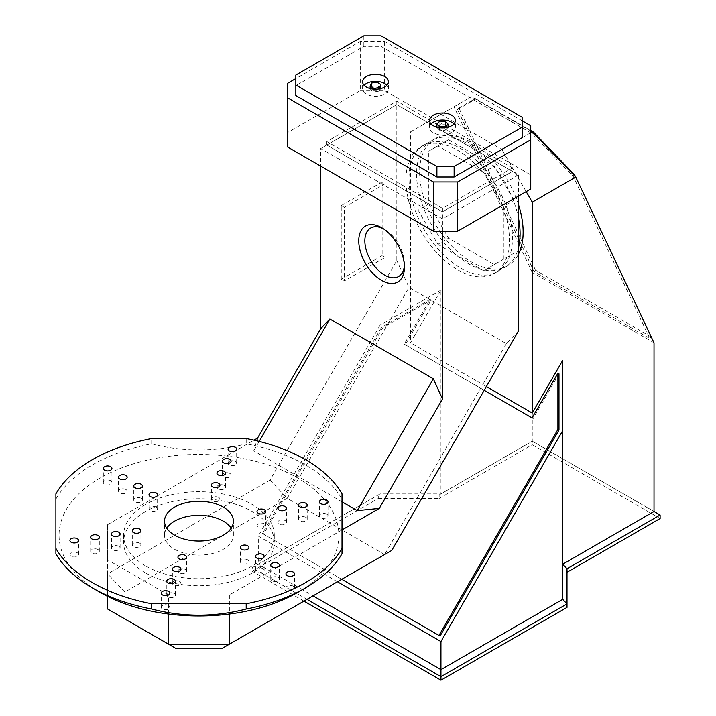 <?xml version="1.0" encoding="UTF-8"?>
<svg xmlns="http://www.w3.org/2000/svg" width="716" height="716" viewBox="0 0 716 716"><rect width="100%" height="100%" fill="white"/><g stroke="black" fill="none" stroke-linecap="round" stroke-linejoin="round"><path stroke-width="0.54" stroke-dasharray="3.58 2.69" d="M457.506 109.521L473.92 100.043L532.131 133.65L573.176 176.306L649.779 338.48L534.109 271.695L457.506 109.521L458.902 108.026L475.326 98.54L473.92 100.043M533.035 132.675L532.131 133.65M475.326 98.54L530.744 130.545M574.08 175.331L573.176 176.306M575.539 176.852L651.184 336.976L649.779 338.48M651.184 336.976L535.514 270.2L534.109 271.695M535.514 270.2L458.902 108.026M484.213 390.301L404.236 344.127L430.056 299.404L431.13 300.022L382.425 328.143L263.506 534.118L440.054 636.05M430.056 299.404L381.351 327.525L382.425 328.143M381.351 327.525L262.432 533.501L263.506 534.118M262.432 533.501L341.756 579.298M558.981 373.833L533.16 418.556L405.31 344.745L431.13 300.022M532.077 417.938L533.16 418.556M404.236 344.127L405.31 344.745M448.511 139.763L428.768 151.166L428.768 203.988L448.511 238.177L494.264 264.598L513.998 253.195L513.998 200.373L494.264 166.175L448.511 139.763L428.768 151.166M418.117 157.314L418.117 210.137L428.768 203.988M418.117 210.137L437.861 244.335L448.511 238.177M437.861 244.335L483.604 270.746L494.264 264.598M483.604 270.746L513.998 253.195M503.348 259.344L503.348 206.521L513.998 200.373M503.348 206.521L483.604 172.332L494.264 166.175M483.604 172.332L437.861 145.912M457.685 269.843A73.184 42.253 -120 0 0 494.282 273.467A73.184 42.253 -120 0 0 505.496 214.827A73.184 42.253 -120 0 0 457.685 150.333A73.184 42.253 -120 0 0 421.098 146.708A73.184 42.253 -120 0 0 409.883 205.349A73.184 42.253 -120 0 0 457.685 269.843M460.737 268.079A73.184 42.253 -120 0 0 497.325 271.704A73.184 42.253 -120 0 0 508.539 213.064A73.184 42.253 -120 0 0 460.737 148.579A73.184 42.253 -120 0 0 424.14 144.954A73.184 42.253 -120 0 0 412.926 203.595A73.184 42.253 -120 0 0 460.737 268.079M145.688 565.962A75.332 43.497 0 0 0 227.786 575.395A75.332 43.497 0 0 0 274.291 535.21A75.332 43.497 0 0 0 252.22 504.458A75.332 43.497 0 0 0 170.122 495.025A75.332 43.497 0 0 0 123.617 535.21A75.332 43.497 0 0 0 145.688 565.962M145.688 572.997A75.332 43.497 0 0 0 227.786 582.421A75.332 43.497 0 0 0 274.291 542.245A75.332 43.497 0 0 0 252.22 511.484A75.332 43.497 0 0 0 170.122 502.059A75.332 43.497 0 0 0 123.617 542.245A75.332 43.497 0 0 0 145.688 572.997M185.283 569.462A4.305 2.488 0 0 0 180.593 568.925A4.305 2.488 0 0 0 177.935 571.225A4.305 2.488 0 0 0 179.197 572.979A4.305 2.488 0 0 0 183.887 573.516A4.305 2.488 0 0 0 186.545 571.225A4.305 2.488 0 0 0 185.283 569.462M179.716 581.464A4.305 2.488 0 0 0 175.026 580.927A4.305 2.488 0 0 0 172.368 583.227A4.305 2.488 0 0 0 173.63 584.981A4.305 2.488 0 0 0 178.32 585.518A4.305 2.488 0 0 0 180.978 583.227A4.305 2.488 0 0 0 179.716 581.464M174.14 593.475A4.305 2.488 0 0 0 169.45 592.929A4.305 2.488 0 0 0 166.792 595.229A4.305 2.488 0 0 0 168.054 596.983A4.305 2.488 0 0 0 172.744 597.52A4.305 2.488 0 0 0 175.402 595.229A4.305 2.488 0 0 0 174.14 593.475M168.573 605.476A4.305 2.488 0 0 0 163.883 604.93A4.305 2.488 0 0 0 161.225 607.231A4.305 2.488 0 0 0 162.487 608.985A4.305 2.488 0 0 0 167.177 609.531A4.305 2.488 0 0 0 169.835 607.231A4.305 2.488 0 0 0 168.573 605.476M139.629 543.104A4.305 2.488 0 0 0 134.93 542.567A4.305 2.488 0 0 0 132.281 544.858A4.305 2.488 0 0 0 133.534 546.621A4.305 2.488 0 0 0 138.233 547.158A4.305 2.488 0 0 0 140.882 544.858A4.305 2.488 0 0 0 139.629 543.104M118.838 546.317A4.305 2.488 0 0 0 114.139 545.78A4.305 2.488 0 0 0 111.49 548.08A4.305 2.488 0 0 0 112.743 549.834A4.305 2.488 0 0 0 117.442 550.371A4.305 2.488 0 0 0 120.1 548.08A4.305 2.488 0 0 0 118.838 546.317M98.047 549.539A4.305 2.488 0 0 0 93.349 548.993A4.305 2.488 0 0 0 90.699 551.293A4.305 2.488 0 0 0 91.952 553.047A4.305 2.488 0 0 0 96.651 553.584A4.305 2.488 0 0 0 99.309 551.293A4.305 2.488 0 0 0 98.047 549.539M77.256 552.752A4.305 2.488 0 0 0 72.567 552.215A4.305 2.488 0 0 0 69.908 554.506A4.305 2.488 0 0 0 71.161 556.269A4.305 2.488 0 0 0 75.86 556.806A4.305 2.488 0 0 0 78.518 554.506A4.305 2.488 0 0 0 77.256 552.752M156.339 507.089A4.305 2.488 0 0 0 151.649 506.552A4.305 2.488 0 0 0 148.991 508.852A4.305 2.488 0 0 0 150.253 510.606A4.305 2.488 0 0 0 154.942 511.143A4.305 2.488 0 0 0 157.601 508.852A4.305 2.488 0 0 0 156.339 507.089M141.115 498.309A4.305 2.488 0 0 0 136.425 497.763A4.305 2.488 0 0 0 133.767 500.063A4.305 2.488 0 0 0 135.029 501.818A4.305 2.488 0 0 0 139.718 502.355A4.305 2.488 0 0 0 142.377 500.063A4.305 2.488 0 0 0 141.115 498.309M125.9 489.52A4.305 2.488 0 0 0 121.21 488.983A4.305 2.488 0 0 0 118.552 491.274A4.305 2.488 0 0 0 119.814 493.029A4.305 2.488 0 0 0 124.503 493.575A4.305 2.488 0 0 0 127.162 491.274A4.305 2.488 0 0 0 125.9 489.52M110.676 480.731A4.305 2.488 0 0 0 105.986 480.194A4.305 2.488 0 0 0 103.328 482.486A4.305 2.488 0 0 0 104.59 484.249A4.305 2.488 0 0 0 109.279 484.786A4.305 2.488 0 0 0 111.938 482.486A4.305 2.488 0 0 0 110.676 480.731M218.711 497.441A4.305 2.488 0 0 0 214.021 496.904A4.305 2.488 0 0 0 211.363 499.204A4.305 2.488 0 0 0 212.625 500.958A4.305 2.488 0 0 0 217.315 501.495A4.305 2.488 0 0 0 219.973 499.204A4.305 2.488 0 0 0 218.711 497.441M224.278 485.439A4.305 2.488 0 0 0 219.588 484.902A4.305 2.488 0 0 0 216.93 487.193A4.305 2.488 0 0 0 218.192 488.956A4.305 2.488 0 0 0 222.882 489.493A4.305 2.488 0 0 0 225.54 487.193A4.305 2.488 0 0 0 224.278 485.439M229.854 473.437A4.305 2.488 0 0 0 225.164 472.9A4.305 2.488 0 0 0 222.506 475.191A4.305 2.488 0 0 0 223.768 476.954A4.305 2.488 0 0 0 228.458 477.491A4.305 2.488 0 0 0 231.116 475.191A4.305 2.488 0 0 0 229.854 473.437M235.421 461.435A4.305 2.488 0 0 0 230.731 460.898A4.305 2.488 0 0 0 228.073 463.189A4.305 2.488 0 0 0 229.335 464.952A4.305 2.488 0 0 0 234.025 465.49A4.305 2.488 0 0 0 236.683 463.189A4.305 2.488 0 0 0 235.421 461.435M264.365 523.808A4.305 2.488 0 0 0 259.675 523.262A4.305 2.488 0 0 0 257.017 525.562A4.305 2.488 0 0 0 258.279 527.316A4.305 2.488 0 0 0 262.969 527.862A4.305 2.488 0 0 0 265.627 525.562A4.305 2.488 0 0 0 264.365 523.808M285.156 520.586A4.305 2.488 0 0 0 280.466 520.049A4.305 2.488 0 0 0 277.808 522.349A4.305 2.488 0 0 0 279.07 524.103A4.305 2.488 0 0 0 283.76 524.64A4.305 2.488 0 0 0 286.418 522.349A4.305 2.488 0 0 0 285.156 520.586M305.947 517.373A4.305 2.488 0 0 0 301.257 516.836A4.305 2.488 0 0 0 298.599 519.127A4.305 2.488 0 0 0 299.861 520.89A4.305 2.488 0 0 0 304.551 521.427A4.305 2.488 0 0 0 307.209 519.127A4.305 2.488 0 0 0 305.947 517.373M326.738 514.16A4.305 2.488 0 0 0 322.048 513.614A4.305 2.488 0 0 0 319.39 515.914A4.305 2.488 0 0 0 320.652 517.668A4.305 2.488 0 0 0 325.341 518.205A4.305 2.488 0 0 0 328 515.914A4.305 2.488 0 0 0 326.738 514.16M247.655 559.814A4.305 2.488 0 0 0 242.966 559.277A4.305 2.488 0 0 0 240.308 561.568A4.305 2.488 0 0 0 241.569 563.331A4.305 2.488 0 0 0 246.259 563.868A4.305 2.488 0 0 0 248.917 561.568A4.305 2.488 0 0 0 247.655 559.814M262.879 568.602A4.305 2.488 0 0 0 258.181 568.065A4.305 2.488 0 0 0 255.531 570.357A4.305 2.488 0 0 0 256.784 572.12A4.305 2.488 0 0 0 261.483 572.657A4.305 2.488 0 0 0 264.141 570.357A4.305 2.488 0 0 0 262.879 568.602M278.094 577.391A4.305 2.488 0 0 0 273.405 576.854A4.305 2.488 0 0 0 270.746 579.146A4.305 2.488 0 0 0 272.008 580.9A4.305 2.488 0 0 0 276.698 581.446A4.305 2.488 0 0 0 279.356 579.146A4.305 2.488 0 0 0 278.094 577.391M293.318 586.18A4.305 2.488 0 0 0 288.629 585.634A4.305 2.488 0 0 0 285.97 587.934A4.305 2.488 0 0 0 287.232 589.689A4.305 2.488 0 0 0 291.922 590.226A4.305 2.488 0 0 0 294.58 587.934A4.305 2.488 0 0 0 293.318 586.18M166.739 528.184A34.44 19.887 0 0 0 164.519 535.21A34.44 19.887 0 0 0 174.606 549.27A34.44 19.887 0 0 0 212.133 553.584A34.44 19.887 0 0 0 233.389 535.21A34.44 19.887 0 0 0 231.17 528.184M100.025 592.329A139.906 80.774 180 0 1 100.025 478.091A139.906 80.774 180 0 1 297.883 478.091A139.906 80.774 180 0 1 297.883 592.329M342.015 553.71L342.015 499.142A150.664 86.985 0 0 0 305.49 464.917A150.664 86.985 0 0 0 246.206 443.822L246.206 438.55M342.015 499.142L342.015 493.87M55.884 493.87L55.884 499.142A150.664 86.985 0 0 1 151.703 443.822L151.703 438.55M55.884 553.71L55.884 499.142M151.703 443.822C183.278 452.029 214.782 452.029 246.206 443.822M562.704 360.345L562.704 599.355M654.021 511.493L532.265 441.19L440.949 493.915L440.949 290.052L410.51 342.776L410.51 131.878L471.388 96.732L440.949 114.309L501.827 149.456L530.744 132.764M654.021 342.776L532.265 272.474L532.265 444.708L660.116 518.518M532.265 272.474L453.998 106.773M307.012 599.355L252.22 567.725L378.29 494.944L439.168 494.944L440.949 493.915L380.071 493.915L258.315 564.208L258.315 536.096L337.451 581.786M303.969 601.118L252.22 571.243L252.22 567.725L258.315 564.208L313.098 595.846M252.22 571.243L378.29 498.461L378.29 494.944L380.071 493.915L380.071 325.198L258.315 536.096M440.949 290.052L380.071 325.198M526.179 191.637L501.827 149.456M440.949 114.309L410.51 131.878M486.37 386.568L410.51 342.776M530.744 131.001L471.388 96.732M378.29 498.461L439.168 498.461L439.168 494.944L532.265 441.19L660.116 515.001M439.168 498.461L532.265 444.708M567.009 568.755L567.009 607.419M518.572 218.55A73.184 42.253 -120 0 0 468.345 144.184A73.184 42.253 -120 0 0 431.757 140.56A73.184 42.253 -120 0 0 420.534 199.2A73.184 42.253 -120 0 0 468.345 263.685A73.184 42.253 -120 0 0 504.932 267.31A73.184 42.253 -120 0 0 518.572 247.315M518.572 204.874A73.184 42.253 -120 0 0 471.388 142.43A73.184 42.253 -120 0 0 434.8 138.806A73.184 42.253 -120 0 0 423.577 197.446A73.184 42.253 -120 0 0 471.388 261.931A73.184 42.253 -120 0 0 507.975 265.555A73.184 42.253 -120 0 0 518.572 253.956M512.477 167.911L396.807 101.126L326.8 141.544L442.47 208.329L512.477 167.911L512.477 171.419L396.807 104.643L326.8 145.062L442.47 211.846L512.477 171.419L396.807 104.643L396.807 260.499L270.013 480.132L107.633 573.874L107.633 524.667L253.983 440.17M396.807 101.126L396.807 104.643L518.572 174.937L442.47 218.872L320.714 148.579L320.714 166.148M326.8 141.544L326.8 145.062L442.47 211.846L512.477 171.419L518.572 174.937L518.572 196.023M442.47 208.329L442.47 231.179M522.134 120.762L384.635 41.376L360.282 41.376L295.833 78.581M530.744 125.73L530.744 174.937L384.635 90.583L384.635 41.376M360.282 41.376L360.282 90.583L287.232 132.764L287.232 83.548M287.232 146.816L287.232 132.764M360.282 90.583L384.635 90.583M530.744 174.937L530.744 188.997M431.077 123.975A12.915 7.455 0 0 0 429.555 127.484A12.915 7.455 0 0 0 433.341 132.755A12.915 7.455 0 0 0 447.411 134.375A12.915 7.455 0 0 0 455.385 127.484A12.915 7.455 0 0 0 453.863 123.975M364.113 85.311A12.915 7.455 0 0 0 362.591 88.82A12.915 7.455 0 0 0 366.368 94.1A12.915 7.455 0 0 0 380.447 95.711A12.915 7.455 0 0 0 388.421 88.82A12.915 7.455 0 0 0 386.891 85.311M445.101 130.312L448.028 127.582L445.397 124.763L439.839 124.665L436.912 127.385L439.543 130.214L445.101 130.312L445.101 127.761M380.876 88.005L376.956 85.723L371.586 86.547L370.127 89.643L374.047 91.925L379.426 91.102L380.572 88.65M295.833 75.064L295.833 95.55M522.134 137.732L522.134 127.788L381.064 46.343L363.853 46.343L295.833 85.607M522.134 117.245L522.134 127.788M381.064 35.8L381.064 46.343M363.853 35.8L363.853 46.343M379.426 88.9L379.426 91.102M374.047 89.205L374.047 91.925M376.956 82.215L376.956 85.723M371.586 83.038L371.586 86.547M370.127 88.578L370.127 89.643M439.543 127.716L439.543 130.214M445.397 121.246L445.397 124.763M439.839 121.147L439.839 124.665M404.37 265.35A27.978 16.155 -120 0 0 404.424 263.685A27.978 16.155 -120 0 0 384.635 229.415L381.592 227.661L384.635 229.415A27.978 16.155 -120 0 0 383.167 228.637M320.714 148.579L396.807 104.643L320.714 148.579M385.199 183.744L385.199 257.357L344.306 280.967L344.306 207.354L385.199 183.744L382.156 181.989L382.156 255.603L385.199 257.357M175.644 648.293L124.853 618.964L124.853 592.051L287.232 498.309L384.635 554.542L222.264 648.293M168.511 614.051L168.511 594.96L229.389 594.96L342.015 529.938M229.389 594.96L229.389 614.051M518.572 330.801L506.391 343.653L408.988 287.411L396.807 260.499M168.511 594.96L107.633 559.814L107.633 596.41M342.015 501.818L253.741 450.856L256.731 440.814M107.633 524.667L107.633 559.814M506.391 343.653L384.635 554.542L391.768 550.425M270.013 480.132L287.232 498.309L408.988 287.411M259.192 441.423L253.741 450.856M124.853 592.051L107.633 573.874L107.633 609.021L124.853 618.964M382.156 255.603L341.264 279.213L344.306 280.967M341.264 279.213L341.264 205.599L344.306 207.354M341.264 205.599L382.156 181.989M494.282 273.467L497.325 271.704M421.098 146.708L424.14 144.954M274.291 535.21L274.291 542.245M123.617 535.21L123.617 542.245M177.935 571.225L177.935 557.164M172.368 583.227L172.368 569.166M166.792 595.229L166.792 581.168M161.225 607.231L161.225 593.17M132.281 544.858L132.281 530.798M111.49 548.08L111.49 534.02M90.699 551.293L90.699 537.233M69.908 554.506L69.908 540.446M148.991 508.852L148.991 494.792M133.767 500.063L133.767 486.003M118.552 491.274L118.552 477.214M103.328 482.486L103.328 468.425M211.363 499.204L211.363 485.144M216.93 487.193L216.93 473.142M222.506 475.191L222.506 461.131M228.073 463.189L228.073 449.129M257.017 525.562L257.017 511.501M277.808 522.349L277.808 508.288M298.599 519.127L298.599 505.066M319.39 515.914L319.39 501.853M240.308 561.568L240.308 547.516M255.531 570.357L255.531 556.296M270.746 579.146L270.746 565.085M285.97 587.934L285.97 573.874M164.519 535.21L164.519 521.15M233.389 535.21L233.389 521.15M294.58 587.934L294.58 573.874M279.356 579.146L279.356 565.085M264.141 570.357L264.141 556.296M248.917 561.568L248.917 547.516M328 515.914L328 501.853M307.209 519.127L307.209 505.066M286.418 522.349L286.418 508.288M265.627 525.562L265.627 511.501M236.683 463.189L236.683 449.129M231.116 475.191L231.116 461.131M225.54 487.193L225.54 473.142M219.973 499.204L219.973 485.144M111.938 482.486L111.938 468.425M127.162 491.274L127.162 477.214M142.377 500.063L142.377 486.003M157.601 508.852L157.601 494.792M78.518 554.506L78.518 540.446M99.309 551.293L99.309 537.233M120.1 548.08L120.1 534.02M140.882 544.858L140.882 530.798M169.835 607.231L169.835 593.17M175.402 595.229L175.402 581.168M180.978 583.227L180.978 569.166M186.545 571.225L186.545 557.164M504.932 267.31L507.975 265.555M431.757 140.56L434.8 138.806M429.555 127.484L429.555 120.458M362.591 88.82L362.591 81.794M388.421 88.82L388.421 81.794M455.385 127.484L455.385 120.458M404.424 263.685L404.424 267.202"/><path stroke-width="1.07" d="M530.744 130.545L533.527 132.147L533.035 132.675M533.527 132.147L574.572 174.802L574.08 175.331M574.572 174.802L575.539 176.852M341.756 579.298L440.054 636.05L558.981 430.074L558.981 373.833L557.898 373.215L532.077 417.938L484.213 390.301M438.98 635.432L557.898 429.448L558.981 430.074M557.898 429.448L557.898 373.215M185.283 555.401A4.305 2.488 0 0 0 180.593 554.864A4.305 2.488 0 0 0 177.935 557.164A4.305 2.488 0 0 0 179.197 558.919A4.305 2.488 0 0 0 183.887 559.456A4.305 2.488 0 0 0 186.545 557.164A4.305 2.488 0 0 0 185.283 555.401M179.716 567.403A4.305 2.488 0 0 0 175.026 566.866A4.305 2.488 0 0 0 172.368 569.166A4.305 2.488 0 0 0 173.63 570.92A4.305 2.488 0 0 0 178.32 571.457A4.305 2.488 0 0 0 180.978 569.166A4.305 2.488 0 0 0 179.716 567.403M174.14 579.414A4.305 2.488 0 0 0 169.45 578.868A4.305 2.488 0 0 0 166.792 581.168A4.305 2.488 0 0 0 168.054 582.922A4.305 2.488 0 0 0 172.744 583.468A4.305 2.488 0 0 0 175.402 581.168A4.305 2.488 0 0 0 174.14 579.414M168.573 591.416A4.305 2.488 0 0 0 163.883 590.879A4.305 2.488 0 0 0 161.225 593.17A4.305 2.488 0 0 0 162.487 594.933A4.305 2.488 0 0 0 167.177 595.47A4.305 2.488 0 0 0 169.835 593.17A4.305 2.488 0 0 0 168.573 591.416M139.629 529.043A4.305 2.488 0 0 0 134.93 528.506A4.305 2.488 0 0 0 132.281 530.798A4.305 2.488 0 0 0 133.534 532.561A4.305 2.488 0 0 0 138.233 533.098A4.305 2.488 0 0 0 140.882 530.798A4.305 2.488 0 0 0 139.629 529.043M118.838 532.257A4.305 2.488 0 0 0 114.139 531.72A4.305 2.488 0 0 0 111.49 534.02A4.305 2.488 0 0 0 112.743 535.774A4.305 2.488 0 0 0 117.442 536.311A4.305 2.488 0 0 0 120.1 534.02A4.305 2.488 0 0 0 118.838 532.257M98.047 535.478A4.305 2.488 0 0 0 93.349 534.933A4.305 2.488 0 0 0 90.699 537.233A4.305 2.488 0 0 0 91.952 538.987A4.305 2.488 0 0 0 96.651 539.533A4.305 2.488 0 0 0 99.309 537.233A4.305 2.488 0 0 0 98.047 535.478M77.256 538.692A4.305 2.488 0 0 0 72.567 538.155A4.305 2.488 0 0 0 69.908 540.446A4.305 2.488 0 0 0 71.161 542.209A4.305 2.488 0 0 0 75.86 542.746A4.305 2.488 0 0 0 78.518 540.446A4.305 2.488 0 0 0 77.256 538.692M156.339 493.029A4.305 2.488 0 0 0 151.649 492.492A4.305 2.488 0 0 0 148.991 494.792A4.305 2.488 0 0 0 150.253 496.546A4.305 2.488 0 0 0 154.942 497.083A4.305 2.488 0 0 0 157.601 494.792A4.305 2.488 0 0 0 156.339 493.029M141.115 484.249A4.305 2.488 0 0 0 136.425 483.703A4.305 2.488 0 0 0 133.767 486.003A4.305 2.488 0 0 0 135.029 487.757A4.305 2.488 0 0 0 139.718 488.303A4.305 2.488 0 0 0 142.377 486.003A4.305 2.488 0 0 0 141.115 484.249M125.9 475.46A4.305 2.488 0 0 0 121.21 474.923A4.305 2.488 0 0 0 118.552 477.214A4.305 2.488 0 0 0 119.814 478.977A4.305 2.488 0 0 0 124.503 479.514A4.305 2.488 0 0 0 127.162 477.214A4.305 2.488 0 0 0 125.9 475.46M110.676 466.671A4.305 2.488 0 0 0 105.986 466.134A4.305 2.488 0 0 0 103.328 468.425A4.305 2.488 0 0 0 104.59 470.188A4.305 2.488 0 0 0 109.279 470.725A4.305 2.488 0 0 0 111.938 468.425A4.305 2.488 0 0 0 110.676 466.671M218.711 483.381A4.305 2.488 0 0 0 214.021 482.844A4.305 2.488 0 0 0 211.363 485.144A4.305 2.488 0 0 0 212.625 486.898A4.305 2.488 0 0 0 217.315 487.435A4.305 2.488 0 0 0 219.973 485.144A4.305 2.488 0 0 0 218.711 483.381M224.278 471.379A4.305 2.488 0 0 0 219.588 470.842A4.305 2.488 0 0 0 216.93 473.142A4.305 2.488 0 0 0 218.192 474.896A4.305 2.488 0 0 0 222.882 475.433A4.305 2.488 0 0 0 225.54 473.142A4.305 2.488 0 0 0 224.278 471.379M229.854 459.377A4.305 2.488 0 0 0 225.164 458.84A4.305 2.488 0 0 0 222.506 461.131A4.305 2.488 0 0 0 223.768 462.894A4.305 2.488 0 0 0 228.458 463.431A4.305 2.488 0 0 0 231.116 461.131A4.305 2.488 0 0 0 229.854 459.377M235.421 447.375A4.305 2.488 0 0 0 230.731 446.838A4.305 2.488 0 0 0 228.073 449.129A4.305 2.488 0 0 0 229.335 450.892A4.305 2.488 0 0 0 234.025 451.429A4.305 2.488 0 0 0 236.683 449.129A4.305 2.488 0 0 0 235.421 447.375M264.365 509.747A4.305 2.488 0 0 0 259.675 509.21A4.305 2.488 0 0 0 257.017 511.501A4.305 2.488 0 0 0 258.279 513.256A4.305 2.488 0 0 0 262.969 513.802A4.305 2.488 0 0 0 265.627 511.501A4.305 2.488 0 0 0 264.365 509.747M285.156 506.525A4.305 2.488 0 0 0 280.466 505.988A4.305 2.488 0 0 0 277.808 508.288A4.305 2.488 0 0 0 279.07 510.043A4.305 2.488 0 0 0 283.76 510.58A4.305 2.488 0 0 0 286.418 508.288A4.305 2.488 0 0 0 285.156 506.525M305.947 503.312A4.305 2.488 0 0 0 301.257 502.775A4.305 2.488 0 0 0 298.599 505.066A4.305 2.488 0 0 0 299.861 506.83A4.305 2.488 0 0 0 304.551 507.367A4.305 2.488 0 0 0 307.209 505.066A4.305 2.488 0 0 0 305.947 503.312M326.738 500.099A4.305 2.488 0 0 0 322.048 499.553A4.305 2.488 0 0 0 319.39 501.853A4.305 2.488 0 0 0 320.652 503.608A4.305 2.488 0 0 0 325.341 504.153A4.305 2.488 0 0 0 328 501.853A4.305 2.488 0 0 0 326.738 500.099M247.655 545.753A4.305 2.488 0 0 0 242.966 545.216A4.305 2.488 0 0 0 240.308 547.516A4.305 2.488 0 0 0 241.569 549.27A4.305 2.488 0 0 0 246.259 549.807A4.305 2.488 0 0 0 248.917 547.516A4.305 2.488 0 0 0 247.655 545.753M262.879 554.542A4.305 2.488 0 0 0 258.181 554.005A4.305 2.488 0 0 0 255.531 556.296A4.305 2.488 0 0 0 256.784 558.059A4.305 2.488 0 0 0 261.483 558.596A4.305 2.488 0 0 0 264.141 556.296A4.305 2.488 0 0 0 262.879 554.542M278.094 563.331A4.305 2.488 0 0 0 273.405 562.794A4.305 2.488 0 0 0 270.746 565.085A4.305 2.488 0 0 0 272.008 566.848A4.305 2.488 0 0 0 276.698 567.385A4.305 2.488 0 0 0 279.356 565.085A4.305 2.488 0 0 0 278.094 563.331M293.318 572.12A4.305 2.488 0 0 0 288.629 571.574A4.305 2.488 0 0 0 285.97 573.874A4.305 2.488 0 0 0 287.232 575.628A4.305 2.488 0 0 0 291.922 576.174A4.305 2.488 0 0 0 294.58 573.874A4.305 2.488 0 0 0 293.318 572.12M223.303 507.089A34.44 19.887 0 0 0 185.775 502.784A34.44 19.887 0 0 0 164.519 521.15A34.44 19.887 0 0 0 174.606 535.21A34.44 19.887 0 0 0 212.133 539.524A34.44 19.887 0 0 0 233.389 521.15A34.44 19.887 0 0 0 223.303 507.089M231.17 528.184A34.44 19.887 0 0 0 223.303 521.15A34.44 19.887 0 0 0 166.739 528.184M305.49 587.934L297.883 592.329A139.906 80.774 180 0 1 100.025 592.329L92.418 587.934A150.664 86.985 0 0 0 151.703 609.021C183.126 617.228 214.63 617.228 246.206 609.021A150.664 86.985 0 0 0 305.49 587.934A150.664 86.985 0 0 0 342.015 553.71L342.015 493.87A150.664 86.985 0 0 0 305.49 459.645A150.664 86.985 0 0 0 246.206 438.55L151.703 438.55A150.664 86.985 0 0 0 55.884 493.87L55.884 548.438A150.664 86.985 0 0 0 151.703 603.749L151.703 609.021M246.206 609.021L246.206 603.749A150.664 86.985 0 0 0 342.015 548.438M100.025 592.329L92.418 587.934A150.664 86.985 0 0 1 55.884 553.71L55.884 548.438M151.703 603.749L246.206 603.749M567.009 572.272L660.116 518.518L660.116 515.001L567.009 568.755L562.704 564.208L654.021 511.493L654.021 342.776L575.753 177.076L532.265 202.18L532.265 413.069L562.704 360.345L562.704 430.647L440.949 641.536L337.451 581.786M313.098 595.846L440.949 669.657L440.949 641.536M567.009 568.755L567.009 603.901L440.949 676.683L440.949 669.657L562.704 599.355L562.704 430.647M532.265 202.18L526.179 191.637M532.265 413.069L486.37 386.568M530.744 132.764L532.265 131.878L530.744 131.001M532.265 131.878L575.753 177.076M307.012 599.355L440.949 676.683L440.949 680.2L303.969 601.118M562.704 599.355L567.009 603.901L567.009 607.419L440.949 680.2M660.116 515.001L654.021 511.493M518.572 247.315A73.184 42.253 -120 0 0 518.572 218.55M518.572 253.956A73.184 42.253 -120 0 0 518.572 204.874M295.833 78.581L287.232 83.548L287.232 146.816L433.341 231.179L433.341 181.962L457.685 181.962L530.744 139.79L530.744 125.73L522.134 120.762M287.232 97.609L433.341 181.962M457.685 181.962L457.685 231.179L530.744 188.997L530.744 139.79M457.685 231.179L433.341 231.179M451.599 115.186A12.915 7.455 0 0 0 437.53 113.567A12.915 7.455 0 0 0 429.555 120.458A12.915 7.455 0 0 0 433.341 125.73A12.915 7.455 0 0 0 447.411 127.35A12.915 7.455 0 0 0 455.385 120.458A12.915 7.455 0 0 0 451.599 115.186M453.863 123.975A12.915 7.455 0 0 0 451.599 122.212A12.915 7.455 0 0 0 431.077 123.975M384.635 76.523A12.915 7.455 0 0 0 370.557 74.903A12.915 7.455 0 0 0 362.591 81.794A12.915 7.455 0 0 0 366.368 87.066A12.915 7.455 0 0 0 380.447 88.686A12.915 7.455 0 0 0 388.421 81.794A12.915 7.455 0 0 0 384.635 76.523M386.891 85.311A12.915 7.455 0 0 0 384.635 83.548A12.915 7.455 0 0 0 364.113 85.311M380.572 88.65L380.876 84.488L376.956 82.215L371.586 83.038L370.127 86.135L370.127 88.578M295.833 85.007L295.833 95.55L436.903 176.995L454.123 176.995L522.134 137.732L522.134 117.245L381.064 35.8L363.853 35.8L295.833 75.064L295.833 85.007L436.903 166.452L436.903 176.995M436.903 166.452L454.123 166.452L454.123 176.995M454.123 166.452L522.134 127.188M370.127 86.135L374.047 88.408L379.426 87.585L379.426 88.9M374.047 88.408L374.047 89.205M379.426 87.585L380.876 84.488M445.101 126.795L448.028 124.074L445.397 121.246L439.839 121.147L436.912 123.877L439.543 126.696L445.101 126.795L445.101 127.761M439.543 126.696L439.543 127.716M448.028 124.074L448.028 127.188M436.912 123.877L436.912 127.188M381.592 227.661A32.283 18.643 -120 0 0 358.761 240.845A32.283 18.643 -120 0 0 381.592 280.386A32.283 18.643 -120 0 0 404.424 267.202A32.283 18.643 -120 0 0 381.592 227.661L381.592 227.661M383.167 228.637A27.978 16.155 -120 0 0 364.865 241.695A27.978 16.155 -120 0 0 384.635 275.114A27.978 16.155 -120 0 0 404.37 265.35M253.983 440.17L257.527 438.129L320.714 328.689L329.843 319.05L433.341 378.8L442.47 398.982L442.47 231.179M320.714 166.148L320.714 328.689M229.389 614.051L229.389 644.167L222.264 648.293L175.644 648.293L168.511 644.167L168.511 614.051M442.47 398.982L379.283 508.423L357.239 510.606L342.015 501.818M342.015 529.938L379.283 508.423M107.633 596.41L107.633 609.021L168.511 644.167L229.389 644.167L391.768 550.425L518.572 330.801L518.572 196.023M256.731 440.814L257.527 438.129M357.239 510.606L433.341 378.8M329.843 319.05L259.192 441.423"/></g></svg>

